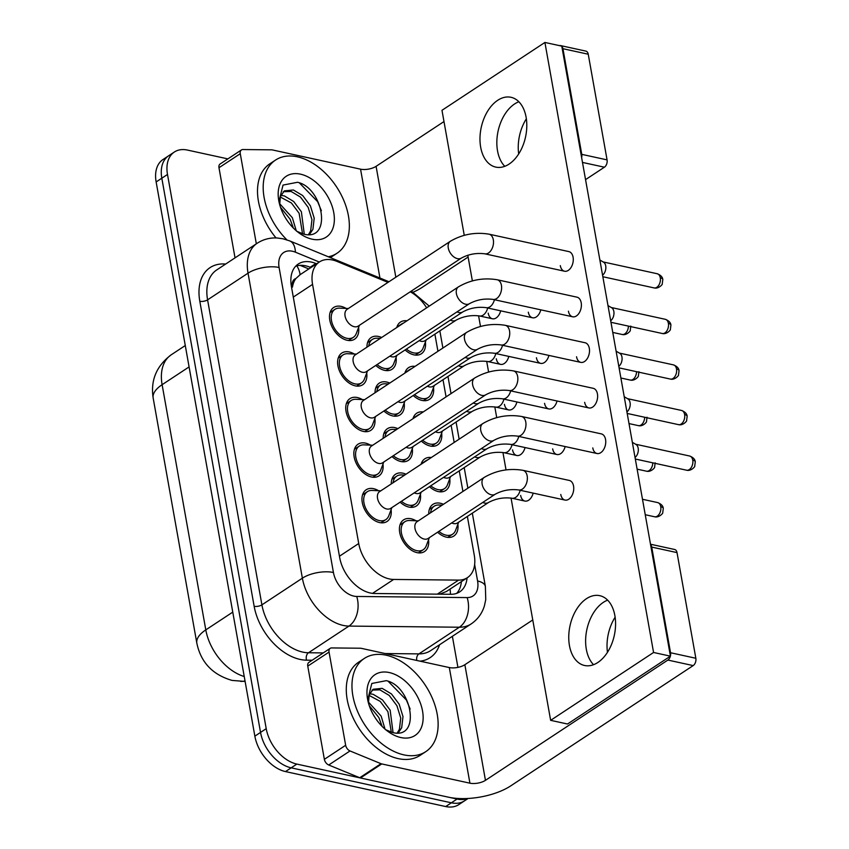 <?xml version="1.0" encoding="UTF-8"?>
<svg xmlns="http://www.w3.org/2000/svg" width="849" height="849" viewBox="0 0 849 849"><rect width="100%" height="100%" fill="white"/><g stroke="black" fill="none" stroke-linecap="round" stroke-linejoin="round"><path stroke-width="1.27" d="M425.402 341.967A18.975 12.3 -123.4 0 1 421.369 353.757A18.975 12.3 -123.4 0 1 413.941 354.861A18.975 12.3 -123.4 0 1 405.111 349.937M433.521 387.537A18.975 12.3 -123.4 0 1 429.488 399.338A18.975 12.3 -123.4 0 1 422.059 400.431A18.975 12.3 -123.4 0 1 413.23 395.517M441.639 433.117A18.975 12.3 -123.4 0 1 437.606 444.908A18.975 12.3 -123.4 0 1 430.178 446.001A18.975 12.3 -123.4 0 1 421.348 441.087M449.758 478.687A18.975 12.3 -123.4 0 1 445.725 490.478A18.975 12.3 -123.4 0 1 438.296 491.582A18.975 12.3 -123.4 0 1 429.467 486.657M428.745 513.985A18.975 12.3 -123.4 0 1 432.948 504.359A18.975 12.3 -123.4 0 1 440.376 503.255A18.975 12.3 -123.4 0 1 443.443 504.295M457.876 524.258A18.975 12.3 -123.4 0 1 453.844 536.048A18.975 12.3 -123.4 0 1 446.415 537.152A18.975 12.3 -123.4 0 1 437.575 532.227M375.056 392.758A18.975 12.3 -123.4 0 1 379.259 383.143A18.975 12.3 -123.4 0 1 386.688 382.039A18.975 12.3 -123.4 0 1 389.765 383.069M404.188 403.042A18.975 12.3 -123.4 0 1 400.155 414.832A18.975 12.3 -123.4 0 1 392.726 415.925A18.975 12.3 -123.4 0 1 383.897 411.012M383.175 438.339A18.975 12.3 -123.4 0 1 387.377 428.713A18.975 12.3 -123.4 0 1 394.806 427.609A18.975 12.3 -123.4 0 1 397.873 428.649M412.306 448.612A18.975 12.3 -123.4 0 1 408.273 460.402A18.975 12.3 -123.4 0 1 400.845 461.506A18.975 12.3 -123.4 0 1 392.015 456.582M391.293 483.909A18.975 12.3 -123.4 0 1 395.496 474.283A18.975 12.3 -123.4 0 1 402.925 473.18A18.975 12.3 -123.4 0 1 405.992 474.22M420.425 494.182A18.975 12.3 -123.4 0 1 416.392 505.972A18.975 12.3 -123.4 0 1 408.963 507.076A18.975 12.3 -123.4 0 1 400.123 502.152M366.948 347.188A18.975 12.3 -123.4 0 1 371.14 337.562A18.975 12.3 -123.4 0 1 378.569 336.469A18.975 12.3 -123.4 0 1 381.647 337.499M396.069 357.461A18.975 12.3 -123.4 0 1 392.036 369.262A18.975 12.3 -123.4 0 1 384.608 370.355A18.975 12.3 -123.4 0 1 375.778 365.441M428.543 539.752A18.975 12.3 -123.4 0 1 424.511 551.553A18.975 12.3 -123.4 0 1 417.082 552.646A18.975 12.3 -123.4 0 1 401.206 537.608A18.975 12.3 -123.4 0 1 403.615 519.853A18.975 12.3 -123.4 0 1 411.043 518.76A18.975 12.3 -123.4 0 1 416.042 520.798M358.618 327.396A18.975 12.3 -123.4 0 1 354.585 339.186A18.975 12.3 -123.4 0 1 347.156 340.279A18.975 12.3 -123.4 0 1 331.29 325.241A18.975 12.3 -123.4 0 1 333.689 307.487A18.975 12.3 -123.4 0 1 341.118 306.393A18.975 12.3 -123.4 0 1 346.116 308.431M366.736 372.966A18.975 12.3 -123.4 0 1 362.703 384.756A18.975 12.3 -123.4 0 1 355.275 385.86A18.975 12.3 -123.4 0 1 339.409 370.811A18.975 12.3 -123.4 0 1 341.807 353.067A18.975 12.3 -123.4 0 1 349.236 351.964A18.975 12.3 -123.4 0 1 354.235 354.001M374.855 418.536A18.975 12.3 -123.4 0 1 370.822 430.326A18.975 12.3 -123.4 0 1 363.393 431.43A18.975 12.3 -123.4 0 1 347.528 416.381A18.975 12.3 -123.4 0 1 349.926 398.637A18.975 12.3 -123.4 0 1 357.355 397.534A18.975 12.3 -123.4 0 1 362.353 399.582M382.973 464.106A18.975 12.3 -123.4 0 1 378.941 475.896A18.975 12.3 -123.4 0 1 371.512 477A18.975 12.3 -123.4 0 1 355.635 461.952A18.975 12.3 -123.4 0 1 358.045 444.207A18.975 12.3 -123.4 0 1 365.473 443.114A18.975 12.3 -123.4 0 1 370.472 445.152M391.092 509.676A18.975 12.3 -123.4 0 1 387.059 521.477A18.975 12.3 -123.4 0 1 379.63 522.57A18.975 12.3 -123.4 0 1 363.754 507.532A18.975 12.3 -123.4 0 1 366.163 489.777A18.975 12.3 -123.4 0 1 373.592 488.684A18.975 12.3 -123.4 0 1 378.59 490.722M387.982 282.388L337.011 261.418A33.493 21.703 56.6 0 0 332.532 260.006A33.493 21.703 56.6 0 0 319.426 261.948A33.493 21.703 56.6 0 0 312.559 284.383L358.724 543.519A33.493 21.703 56.6 0 0 393.66 579.442L458.609 580.111A33.493 21.703 56.6 0 0 467.406 577.66A33.493 21.703 56.6 0 0 474.273 555.225L467.364 516.436M300.132 274.705L295.877 278.546A11.164 7.238 56.6 0 0 292.364 286.601A33.493 14.115 169.9 0 0 291.387 286.4M292.364 286.601L292.459 287.121A33.493 21.703 -123.4 0 1 295.877 278.546M439.676 594.173L446.436 591.488L467.406 577.66M351.327 580.875L352.76 582.414M426.644 307.826A33.493 21.703 56.6 0 0 410.258 291.78M462.917 491.454L459.245 470.866M454.183 442.446L451.127 425.296M446.065 396.876L443.008 379.726M437.946 351.306L434.89 334.145M421.104 464.254A18.975 12.3 -123.4 0 1 424.829 458.789A18.975 12.3 -123.4 0 1 431.324 457.515M412.985 418.684A18.975 12.3 -123.4 0 1 416.71 413.219A18.975 12.3 -123.4 0 1 423.205 411.945M404.867 373.114A18.975 12.3 -123.4 0 1 408.592 367.638A18.975 12.3 -123.4 0 1 415.087 366.375M396.748 327.534A18.975 12.3 -123.4 0 1 400.473 322.068A18.975 12.3 -123.4 0 1 406.968 320.805M467.502 798.506A33.493 21.703 -123.4 0 1 457.059 799.058L296.842 764.089L291.165 767.836A33.493 21.703 -123.4 0 1 260.537 732.411L161.819 178.205A33.493 21.703 -123.4 0 1 168.686 155.76A33.493 21.703 -123.4 0 0 161.819 178.205L260.537 732.411A33.493 21.703 -123.4 0 0 291.165 767.836L451.381 802.804L291.165 767.836L285.487 771.582A33.493 21.703 -123.4 0 1 254.859 736.157L156.142 181.951A33.493 21.703 -123.4 0 1 163.008 159.506L174.363 152.013A33.493 21.703 -123.4 0 1 187.47 150.082L227.861 158.89M468.128 798.463L464.488 800.862A33.493 21.703 -123.4 0 1 451.381 802.804A33.493 21.703 -123.4 0 0 464.488 800.862L458.81 804.608A33.493 21.703 -123.4 0 1 445.704 806.55L285.487 771.582M316.592 263.806L315.839 263.498A33.493 21.703 56.6 0 0 311.371 262.086A33.493 21.703 56.6 0 0 298.254 264.028A33.493 21.703 56.6 0 0 291.398 286.463L339.685 557.581A33.493 21.703 56.6 0 0 374.621 593.504L450.946 594.289A33.493 21.703 56.6 0 0 459.744 591.849A33.493 21.703 56.6 0 0 467.056 577.893M295.643 266.246A33.493 21.703 -123.4 0 1 305.682 265.833A33.493 21.703 -123.4 0 1 310.161 267.244L310.914 267.552M296.842 764.089A33.493 21.703 -123.4 0 1 266.215 728.665L167.497 174.459A33.493 21.703 -123.4 0 1 174.363 152.013M452.379 636.304L457.919 667.378M461.378 581.639A33.493 21.703 -123.4 0 1 456.677 593.366M380.808 490.818L372.127 490.435A16.747 10.857 56.6 0 0 367.394 491.645A16.747 10.857 56.6 0 0 365.272 507.309A16.747 10.857 56.6 0 0 379.27 520.575A16.747 10.857 56.6 0 0 385.828 519.609A16.747 10.857 56.6 0 0 388.81 515.736L391.877 507.596M379.599 491.624A10.05 6.516 56.6 0 0 378.325 501.016A10.05 6.516 56.6 0 0 386.719 508.986A10.05 6.516 56.6 0 0 390.657 508.402L493.863 440.355A10.05 6.516 56.6 0 1 489.937 440.939A10.05 6.516 56.6 0 1 480.863 430.878A10.05 6.516 56.6 0 1 482.805 423.577L379.599 491.624M632.346 442.297L636.007 444.473A7.259 4.606 102.3 0 1 638.183 448.166A7.259 4.606 102.3 0 1 635.041 457.462M418.26 520.893L409.579 520.511A16.747 10.857 56.6 0 0 404.846 521.721A16.747 10.857 56.6 0 0 402.723 537.385A16.747 10.857 56.6 0 0 416.721 550.651A16.747 10.857 56.6 0 0 423.28 549.685A16.747 10.857 56.6 0 0 426.262 545.811L429.329 537.672M417.05 521.7A10.05 6.516 56.6 0 0 415.777 531.092A10.05 6.516 56.6 0 0 424.182 539.062A10.05 6.516 56.6 0 0 428.108 538.478L495.254 494.203A10.05 6.516 56.6 0 1 491.327 494.787A10.05 6.516 56.6 0 1 482.253 484.726A10.05 6.516 56.6 0 1 484.195 477.425L417.05 521.7M442.138 505.155L438.912 505.006A16.747 10.857 56.6 0 0 434.179 506.227A16.747 10.857 56.6 0 0 430.56 512.785M438.891 531.368A16.747 10.857 56.6 0 0 446.054 535.157A16.747 10.857 56.6 0 0 452.613 534.191A16.747 10.857 56.6 0 0 455.595 530.317L458.662 522.177M451.689 522.92A10.05 6.516 56.6 0 0 453.515 523.557A10.05 6.516 56.6 0 0 457.441 522.973L488.536 502.481A10.05 6.516 56.6 0 1 484.599 503.064A10.05 6.516 56.6 0 1 482.784 502.428M372.69 445.247L364.009 444.855A16.747 10.857 56.6 0 0 359.276 446.075A16.747 10.857 56.6 0 0 357.153 461.729A16.747 10.857 56.6 0 0 371.151 475.005A16.747 10.857 56.6 0 0 377.709 474.039A16.747 10.857 56.6 0 0 380.692 470.166L383.759 462.026M371.48 446.054A10.05 6.516 56.6 0 0 370.206 455.446A10.05 6.516 56.6 0 0 378.612 463.405A10.05 6.516 56.6 0 0 382.538 462.832L485.745 394.785A10.05 6.516 56.6 0 1 481.818 395.369A10.05 6.516 56.6 0 1 472.744 385.297A10.05 6.516 56.6 0 1 474.687 378.007L371.48 446.054M624.227 396.727L627.889 398.903A7.259 4.606 102.3 0 1 630.075 402.596A7.259 4.606 102.3 0 1 626.923 411.892M364.571 399.677L355.89 399.285A16.747 10.857 56.6 0 0 351.157 400.505A16.747 10.857 56.6 0 0 349.035 416.159A16.747 10.857 56.6 0 0 363.032 429.435A16.747 10.857 56.6 0 0 369.591 428.458A16.747 10.857 56.6 0 0 372.573 424.596L375.64 416.456M363.361 400.473A10.05 6.516 56.6 0 0 362.088 409.876A10.05 6.516 56.6 0 0 370.493 417.835A10.05 6.516 56.6 0 0 374.42 417.252L477.626 349.204A10.05 6.516 56.6 0 1 473.7 349.788A10.05 6.516 56.6 0 1 464.626 339.727A10.05 6.516 56.6 0 1 466.568 332.426L363.361 400.473M616.109 351.157L619.77 353.322A7.259 4.606 102.3 0 1 621.956 357.026A7.259 4.606 102.3 0 1 618.804 366.322M356.453 354.107L347.772 353.715A16.747 10.857 56.6 0 0 343.038 354.924A16.747 10.857 56.6 0 0 340.916 370.589A16.747 10.857 56.6 0 0 354.914 383.865A16.747 10.857 56.6 0 0 361.472 382.888A16.747 10.857 56.6 0 0 364.454 379.015L367.521 370.886M355.243 354.903A10.05 6.516 56.6 0 0 353.969 364.306A10.05 6.516 56.6 0 0 362.374 372.265A10.05 6.516 56.6 0 0 366.301 371.682L469.518 303.634A10.05 6.516 56.6 0 1 465.581 304.218A10.05 6.516 56.6 0 1 456.507 294.157A10.05 6.516 56.6 0 1 458.449 286.856L355.243 354.903M607.99 305.587L611.662 307.752A7.259 4.606 102.3 0 1 613.838 311.445A7.259 4.606 102.3 0 1 610.686 320.742M348.345 308.527L339.653 308.145A16.747 10.857 56.6 0 0 334.92 309.354A16.747 10.857 56.6 0 0 332.797 325.018A16.747 10.857 56.6 0 0 346.806 338.284A16.747 10.857 56.6 0 0 353.354 337.318A16.747 10.857 56.6 0 0 356.336 333.445L359.403 325.305M347.124 309.333A10.05 6.516 56.6 0 0 345.851 318.725A10.05 6.516 56.6 0 0 354.256 326.695A10.05 6.516 56.6 0 0 358.182 326.112L461.4 258.064A10.05 6.516 56.6 0 1 457.462 258.648A10.05 6.516 56.6 0 1 448.389 248.587A10.05 6.516 56.6 0 1 450.331 241.286L347.124 309.333M599.872 260.006L603.543 262.182A7.259 4.606 102.3 0 1 605.719 265.875A7.259 4.606 102.3 0 1 602.567 275.172M404.686 475.079L401.46 474.931A16.747 10.857 56.6 0 0 396.727 476.151A16.747 10.857 56.6 0 0 393.108 482.71M401.439 501.292A16.747 10.857 56.6 0 0 408.602 505.081A16.747 10.857 56.6 0 0 415.161 504.115A16.747 10.857 56.6 0 0 418.143 500.241L421.21 492.102M414.238 492.855A10.05 6.516 56.6 0 0 416.063 493.481A10.05 6.516 56.6 0 0 419.99 492.898L487.146 448.633A10.05 6.516 56.6 0 1 483.208 449.217A10.05 6.516 56.6 0 1 481.394 448.58M396.568 429.509L393.342 429.361A16.747 10.857 56.6 0 0 388.609 430.581A16.747 10.857 56.6 0 0 384.99 437.139M393.32 455.722A16.747 10.857 56.6 0 0 400.484 459.511A16.747 10.857 56.6 0 0 407.042 458.534A16.747 10.857 56.6 0 0 410.025 454.671L413.092 446.532M406.13 447.274A10.05 6.516 56.6 0 0 407.945 447.911A10.05 6.516 56.6 0 0 411.871 447.327L479.027 403.063A10.05 6.516 56.6 0 1 475.09 403.636A10.05 6.516 56.6 0 1 473.275 403.01M388.449 383.939L385.223 383.79A16.747 10.857 56.6 0 0 380.49 385A16.747 10.857 56.6 0 0 376.871 391.569M385.202 410.152A16.747 10.857 56.6 0 0 392.376 413.941A16.747 10.857 56.6 0 0 398.924 412.964A16.747 10.857 56.6 0 0 401.906 409.091L404.973 400.961M398.011 401.704A10.05 6.516 56.6 0 0 399.826 402.341A10.05 6.516 56.6 0 0 403.753 401.757L470.908 357.482A10.05 6.516 56.6 0 1 466.971 358.066A10.05 6.516 56.6 0 1 465.156 357.429M427.875 459.797A16.747 10.857 56.6 0 0 426.06 460.646A16.747 10.857 56.6 0 0 424.553 461.983M430.772 485.798A16.747 10.857 56.6 0 0 437.935 489.586A16.747 10.857 56.6 0 0 444.494 488.61A16.747 10.857 56.6 0 0 447.476 484.747L450.543 476.607M443.581 477.35A10.05 6.516 56.6 0 0 445.396 477.987A10.05 6.516 56.6 0 0 449.323 477.403L480.417 456.911A10.05 6.516 56.6 0 1 476.48 457.494A10.05 6.516 56.6 0 1 474.665 456.858M286.888 239.853A55.822 36.178 -123.4 0 1 275.543 160.058A55.822 36.178 -123.4 0 1 297.394 156.821A55.822 36.178 -123.4 0 1 344.068 201.064A55.822 36.178 -123.4 0 1 337 253.257A55.822 36.178 -123.4 0 1 328.34 256.791M276.042 237.943A55.822 36.178 -123.4 0 1 269.865 163.793L275.543 160.058M308.495 234.6L310.66 230.843L311.954 219.636L308.145 207.326L300.45 197.053L291.133 191.46L283.279 191.715M309.461 234.536L312.91 229.357L314.204 218.151L310.394 205.84L302.7 195.567L293.383 189.974L284.351 190.876L280.382 196.65L279.692 204.683M302.552 233.825L299.124 213.269L291.43 202.996L280.287 197M304.282 234.25L301.384 211.783L293.69 201.51L284.373 195.917L280.828 195.355M293.351 228.02L290.114 219.212L280.488 207.294M296.248 230.726L292.364 217.726L279.714 203.739M300.482 174.162A36.401 23.592 -123.4 0 1 333.763 212.664A36.401 23.592 -123.4 0 1 312.061 239.163A36.401 23.592 -123.4 0 1 300.026 233.666A36.401 23.592 -123.4 0 1 278.981 201.754A36.401 23.592 -123.4 0 1 300.482 174.162M296.566 231.172L303.571 234.101C332.659 241.795 323.384 187.778 297.532 182.28L283.035 185.082L278.992 201.245M279.83 205.15A25.237 16.354 -123.4 0 1 279.83 200.205M337 253.257L331.322 257.003A55.822 36.178 -123.4 0 1 330.346 257.618M321.378 210.711L317.622 201.648L299.453 182.96M403.922 754.878A55.822 36.178 -123.4 0 1 357.249 710.634A55.822 36.178 -123.4 0 1 364.317 658.442A55.822 36.178 -123.4 0 1 386.168 655.205A55.822 36.178 -123.4 0 1 432.841 699.449A55.822 36.178 -123.4 0 1 425.774 751.652A55.822 36.178 -123.4 0 1 403.922 754.878M425.774 751.652L420.096 755.387A55.822 36.178 -123.4 0 1 398.245 758.624A55.822 36.178 -123.4 0 1 351.571 714.38A55.822 36.178 -123.4 0 1 358.639 662.178L364.317 658.442M397.268 732.984L399.433 729.227L400.728 718.031L396.918 705.71L389.224 695.437L379.906 689.844L372.064 690.099M398.234 732.92L401.683 727.742L402.988 716.545L399.179 704.224L391.474 693.951L382.156 688.359L373.125 689.261L369.166 695.034L368.466 703.068M391.325 732.22L387.908 711.653L380.214 701.38L369.06 695.384M393.055 732.634L390.158 710.167L382.464 699.894L373.146 694.302L369.602 693.739M382.124 726.404L378.887 717.596L369.273 705.678M385.022 729.111L381.148 716.11L368.498 702.123M389.256 672.546A36.401 23.592 -123.4 0 1 422.547 711.048A36.401 23.592 -123.4 0 1 400.834 737.548A36.401 23.592 -123.4 0 1 388.8 732.05A36.401 23.592 -123.4 0 1 367.766 700.138A36.401 23.592 -123.4 0 1 389.256 672.546M385.35 729.567L392.344 732.485C421.444 740.179 412.168 686.172 386.306 680.665L371.809 683.466L367.766 699.629M368.604 703.545A25.237 16.354 -123.4 0 1 368.604 698.589M410.152 709.095L406.406 700.032L388.226 681.344M518.686 153.934A35.722 22.658 102.3 0 1 526.359 118.818M518.866 101.763A35.722 22.658 -77.7 0 0 497.535 150.857A35.722 22.658 -77.7 0 0 504.773 166.308A35.722 22.658 -77.7 0 1 497.535 150.857A35.722 22.658 -77.7 0 1 518.866 101.763M256.334 243.812L240.278 153.69L218.978 167.731A5.582 3.619 -123.4 0 1 220.124 163.995L241.424 149.955A5.582 3.619 56.6 0 0 240.278 153.69M235.035 257.852L218.978 167.731M413.378 292.12A44.657 18.816 169.9 0 0 421.974 287.482L468.117 257.056M561.603 46.09A5.582 3.545 -77.7 0 0 560.584 45.591L585.884 51.11A5.582 3.545 102.3 0 1 588.24 54.219L562.94 48.701A5.582 3.545 -77.7 0 0 561.794 46.271M581.629 157.627A5.582 3.545 -77.7 0 0 581.767 154.359L607.067 159.877L588.24 54.219M607.067 159.877A5.582 3.545 102.3 0 1 604.403 167.2L582.488 162.424M585.555 179.627L604.403 167.2M581.767 154.359L562.94 48.701M560.584 45.591A5.582 3.545 -77.7 0 0 559.449 45.623M443.985 121.556L376.086 166.33A11.164 4.701 -10.1 0 1 360.549 169.174L272.38 149.923A5.582 3.619 56.6 0 0 271.659 149.838L242.888 149.541A5.582 3.619 56.6 0 0 241.424 149.955M607.47 652.319A35.722 22.658 102.3 0 1 615.132 617.202M607.64 600.147A35.722 22.658 -77.7 0 0 586.319 649.241A35.722 22.658 -77.7 0 0 593.557 664.703A35.722 22.658 -77.7 0 1 586.319 649.241A35.722 22.658 -77.7 0 1 607.64 600.147M345.66 745.284A5.582 3.619 56.6 0 0 350.011 750.951L381.01 763.697A5.582 3.619 56.6 0 0 381.753 763.93L360.454 777.971A5.582 3.619 -123.4 0 1 359.711 777.737L328.722 764.991A5.582 3.619 -123.4 0 1 324.36 759.324L345.66 745.284L329.051 652.074L307.762 666.115A5.582 3.619 -123.4 0 1 308.898 662.379L330.197 648.339A5.582 3.619 56.6 0 0 329.051 652.074M324.36 759.324L307.762 666.115M360.454 777.971L448.633 797.222A44.657 18.816 169.9 0 0 510.748 785.866L693.177 665.595L667.876 660.066L485.458 780.337A11.164 4.701 -10.1 0 1 469.922 783.181L381.753 763.93M650.493 544.22L674.658 549.494A5.582 3.545 102.3 0 1 677.014 552.603L651.724 547.085A5.582 3.545 -77.7 0 0 650.578 544.655M670.413 656.022A5.582 3.545 -77.7 0 0 670.54 652.743L695.84 658.262L677.014 552.603M695.84 658.262A5.582 3.545 102.3 0 1 693.177 665.595M670.54 652.743L651.724 547.085M532.758 619.95L464.859 664.714A11.164 4.701 -10.1 0 1 449.323 667.558L361.154 648.307A5.582 3.619 56.6 0 0 360.432 648.222L331.662 647.936A5.582 3.619 56.6 0 0 330.197 648.339M667.876 660.066A5.582 3.545 -77.7 0 0 670.36 656.203M560.308 265.62A10.05 6.378 -77.7 0 0 564.553 271.224A10.05 6.378 -77.7 0 0 571.154 267.286A10.05 6.378 -77.7 0 0 573.086 257.194A10.05 6.378 -77.7 0 0 568.841 251.591L489.066 234.175A10.05 6.378 102.3 0 1 493.311 239.789A10.05 6.378 102.3 0 1 493.407 240.352A10.05 6.378 102.3 0 1 484.779 253.809C476.416 252.758 468.627 254.169 461.4 258.064M568.427 311.19A10.05 6.378 -77.7 0 0 572.672 316.794A10.05 6.378 -77.7 0 0 579.262 312.857A10.05 6.378 -77.7 0 0 581.204 302.775A10.05 6.378 -77.7 0 0 576.959 297.161L497.185 279.756A10.05 6.378 102.3 0 1 501.43 285.36A10.05 6.378 102.3 0 1 501.515 285.933A10.05 6.378 102.3 0 1 492.898 299.389C484.535 298.328 476.745 299.75 469.518 303.634M576.545 356.771A10.05 6.378 -77.7 0 0 580.79 362.374A10.05 6.378 -77.7 0 0 587.381 358.427A10.05 6.378 -77.7 0 0 589.323 348.345A10.05 6.378 -77.7 0 0 585.078 342.741L505.304 325.326A10.05 6.378 102.3 0 1 509.549 330.93A10.05 6.378 102.3 0 1 509.633 331.503A10.05 6.378 102.3 0 1 501.016 344.959C492.653 343.898 484.864 345.32 477.626 349.204M584.664 402.341A10.05 6.378 -77.7 0 0 588.909 407.945A10.05 6.378 -77.7 0 0 595.499 404.007A10.05 6.378 -77.7 0 0 597.441 393.915A10.05 6.378 -77.7 0 0 593.196 388.311L513.422 370.896A10.05 6.378 102.3 0 1 517.667 376.5A10.05 6.378 102.3 0 1 517.752 377.073A10.05 6.378 102.3 0 1 509.135 390.529C500.772 389.479 492.972 390.89 485.745 394.785M573.553 486.053A10.05 6.378 -77.7 0 0 569.308 480.438L522.931 470.314A10.05 6.378 102.3 0 1 527.176 475.928A10.05 6.378 102.3 0 1 527.261 476.491A10.05 6.378 102.3 0 1 518.643 489.947L565.031 500.072A10.05 6.378 -77.7 0 0 571.621 496.134A10.05 6.378 -77.7 0 0 573.553 486.053M592.782 447.911A10.05 6.378 -77.7 0 0 597.027 453.515A10.05 6.378 -77.7 0 0 603.618 449.577A10.05 6.378 -77.7 0 0 605.56 439.485A10.05 6.378 -77.7 0 0 601.315 433.881L521.541 416.466A10.05 6.378 102.3 0 1 525.786 422.07A10.05 6.378 102.3 0 1 525.871 422.643A10.05 6.378 102.3 0 1 517.253 436.099C508.891 435.049 501.09 436.46 493.863 440.355M614.878 615.61A35.722 22.658 -77.7 0 0 599.787 595.68A35.722 22.658 -77.7 0 0 576.333 609.688A35.722 22.658 -77.7 0 0 569.446 645.558A35.722 22.658 -77.7 0 0 584.547 665.489A35.722 22.658 -77.7 0 0 607.99 651.48A35.722 22.658 -77.7 0 0 614.878 615.61M526.104 117.226A35.722 22.658 -77.7 0 0 511.002 97.295A35.722 22.658 -77.7 0 0 487.559 111.304A35.722 22.658 -77.7 0 0 480.672 147.174A35.722 22.658 -77.7 0 0 495.774 167.104A35.722 22.658 -77.7 0 0 519.217 153.096A35.722 22.658 -77.7 0 0 526.104 117.226M496.304 358.745A10.05 6.378 -77.7 0 0 500.56 364.348A10.05 6.378 -77.7 0 0 508.806 356.4M512.541 449.885A10.05 6.378 -77.7 0 0 516.786 455.488A10.05 6.378 -77.7 0 0 525.043 447.55M528.311 312.177A10.05 6.378 -77.7 0 0 532.556 317.791A10.05 6.378 -77.7 0 0 540.802 309.843M544.549 403.328A10.05 6.378 -77.7 0 0 548.794 408.931A10.05 6.378 -77.7 0 0 557.04 400.983M560.775 494.468A10.05 6.378 -77.7 0 0 565.031 500.072M511.056 498.066L550.64 720.334L653.571 652.478L544.909 42.45L441.979 110.306L464.254 235.322M467.788 255.209L472.373 280.892M478.581 315.775L480.492 326.462M486.7 361.345L488.599 372.042M494.818 406.915L496.718 417.612M502.937 452.496L506.036 469.9M552.667 448.898A10.05 6.378 -77.7 0 0 556.912 454.502A10.05 6.378 -77.7 0 0 565.158 446.563M536.43 357.758A10.05 6.378 -77.7 0 0 540.675 363.361A10.05 6.378 -77.7 0 0 548.921 355.413M520.66 495.455A10.05 6.378 -77.7 0 0 524.905 501.069A10.05 6.378 -77.7 0 0 533.161 493.12M504.423 404.315A10.05 6.378 -77.7 0 0 508.668 409.918A10.05 6.378 -77.7 0 0 516.924 401.97M488.196 313.164A10.05 6.378 -77.7 0 0 492.441 318.778A10.05 6.378 -77.7 0 0 500.687 310.83M550.64 720.334L567.514 724.017L670.434 656.16L561.773 46.133L544.909 42.45M653.571 652.478L670.434 656.16M380.331 338.358L377.105 338.22A16.747 10.857 56.6 0 0 372.371 339.43A16.747 10.857 56.6 0 0 368.753 345.999M377.083 364.571A16.747 10.857 56.6 0 0 384.257 368.36A16.747 10.857 56.6 0 0 390.805 367.394A16.747 10.857 56.6 0 0 393.787 363.521L396.854 355.381M389.893 356.134A10.05 6.516 56.6 0 0 391.707 356.771A10.05 6.516 56.6 0 0 395.634 356.187L462.79 311.912A10.05 6.516 56.6 0 1 458.853 312.496A10.05 6.516 56.6 0 1 457.038 311.859M419.756 414.227A16.747 10.857 56.6 0 0 417.941 415.076A16.747 10.857 56.6 0 0 416.445 416.403M422.653 440.228A16.747 10.857 56.6 0 0 429.827 444.016A16.747 10.857 56.6 0 0 436.375 443.04A16.747 10.857 56.6 0 0 439.358 439.166L442.425 431.037M435.463 431.78A10.05 6.516 56.6 0 0 437.277 432.417A10.05 6.516 56.6 0 0 441.204 431.833L472.299 411.33A10.05 6.516 56.6 0 1 468.361 411.914A10.05 6.516 56.6 0 1 466.547 411.287M411.638 368.646A16.747 10.857 56.6 0 0 409.823 369.506A16.747 10.857 56.6 0 0 408.327 370.833M414.535 394.647A16.747 10.857 56.6 0 0 421.709 398.436A16.747 10.857 56.6 0 0 428.257 397.47A16.747 10.857 56.6 0 0 431.239 393.596L434.306 385.457M427.344 386.21A10.05 6.516 56.6 0 0 429.159 386.847A10.05 6.516 56.6 0 0 433.086 386.263L464.18 365.76A10.05 6.516 56.6 0 1 460.243 366.344A10.05 6.516 56.6 0 1 458.428 365.707M403.519 323.076A16.747 10.857 56.6 0 0 401.704 323.936A16.747 10.857 56.6 0 0 400.208 325.263M406.416 349.077A16.747 10.857 56.6 0 0 413.59 352.866A16.747 10.857 56.6 0 0 420.138 351.9A16.747 10.857 56.6 0 0 423.12 348.026L426.187 339.887M419.226 340.64A10.05 6.516 56.6 0 0 421.04 341.266A10.05 6.516 56.6 0 0 424.978 340.693L456.062 320.19A10.05 6.516 56.6 0 1 452.135 320.773A10.05 6.516 56.6 0 1 450.31 320.137M300.122 274.673A33.493 18.476 -67.6 0 0 296.768 265.896M450.448 594.279A33.493 23.369 -89.4 0 0 450.087 589.089M293.287 297.097L312.559 284.383M437.32 594.151L458.609 580.111M372.531 593.377L393.66 579.442M339.441 556.222L358.724 543.519M245.117 681.45L232.085 680.42C212.6 674.775 200.852 662.369 196.841 643.192A39.075 16.471 -10.1 0 1 205.798 629.894A44.657 28.94 56.6 0 0 244.236 676.515M240.734 681.407A39.075 27.264 -89.4 0 0 245.032 680.962M189.094 366.906L162.117 384.693A39.075 16.471 169.9 0 0 153.16 397.99C150.443 380.31 156.481 365.898 171.265 354.776A44.657 28.94 56.6 0 0 162.117 384.693L205.798 629.894L232.764 612.118M254.859 736.157L266.215 728.665M156.142 181.951L167.497 174.459M445.704 806.55L457.059 799.058M319.309 262.023L295.399 252.174A22.329 14.475 56.6 0 0 292.417 251.24A22.329 14.475 56.6 0 0 279.098 267.488L333.434 572.502A22.329 14.475 56.6 0 0 353.842 596.115A22.329 14.475 56.6 0 0 356.718 596.454L467.152 597.59A22.329 14.475 56.6 0 0 477.584 580.992L474.644 564.489M467.152 597.59A22.329 15.579 -89.4 0 1 459.373 627.22L418.918 653.889A44.657 28.94 56.6 0 0 430.645 650.631L471.11 623.962A44.657 28.94 -123.4 0 1 459.373 627.22L348.95 626.084A44.657 28.94 -123.4 0 1 343.198 625.416A44.657 28.94 -123.4 0 1 302.371 578.18L248.035 273.166A44.657 28.94 -123.4 0 1 257.183 243.249L216.728 269.929A44.657 28.94 56.6 0 0 207.581 299.846L261.906 604.859A44.657 28.94 56.6 0 0 302.743 652.096A44.657 28.94 56.6 0 0 308.495 652.764L323.257 652.913M312.167 660.225L306.553 660.172A50.24 32.559 -123.4 0 1 254.148 606.282L199.812 301.268A5.582 2.356 169.9 0 0 207.581 299.846L248.035 273.166A22.329 9.413 -10.1 0 1 279.098 267.488M306.553 660.172A5.582 3.895 90.6 0 1 308.495 652.764L348.95 626.084A22.329 15.579 -89.4 0 0 356.718 596.454M199.812 301.268A50.24 32.559 -123.4 0 1 225.632 264.05M439.549 644.762A50.24 32.559 -123.4 0 1 420.032 661.159M333.434 572.502A22.329 9.413 -10.1 0 0 302.371 578.18L261.906 604.859A5.582 2.356 169.9 0 1 254.148 606.282M385.149 653.55L418.918 653.889A5.582 3.895 90.6 0 0 416.763 660.448M477.584 580.992A22.329 9.413 -10.1 0 1 485.373 586.436L472.32 513.167M412.179 292.926A22.329 12.31 -67.6 0 0 410.916 291.345M295.399 252.174A22.329 12.31 -67.6 0 0 289.7 240.893L388.98 281.741M310.161 267.244L315.839 263.498M686.586 470.208C691.139 471.482 695.395 466.26 694.715 466.175L695.278 461.845C695.066 459.351 693.198 457.409 689.675 456.03A7.259 4.606 102.3 0 1 692.742 460.073A7.259 4.606 102.3 0 1 691.351 467.364A7.259 4.606 102.3 0 1 686.586 470.208L635.317 459.022M695.278 461.845A7.259 3.056 169.9 0 0 692.742 460.073M654.579 516.765C659.142 518.039 663.398 512.828 662.719 512.732L663.281 508.402C663.069 505.908 661.201 503.977 657.678 502.587A7.259 4.606 102.3 0 1 660.745 506.641A7.259 4.606 102.3 0 1 659.344 513.921A7.259 4.606 102.3 0 1 654.579 516.765L645.24 514.727M663.281 508.402A7.259 3.056 169.9 0 0 660.745 506.641M520.172 490.287A10.05 6.378 102.3 0 1 511.926 498.225L524.905 501.069M678.468 424.638C683.021 425.911 687.276 420.69 686.597 420.595L687.159 416.275C686.947 413.781 685.079 411.839 681.567 410.46A7.259 4.606 102.3 0 1 684.623 414.503A7.259 4.606 102.3 0 1 683.233 421.794A7.259 4.606 102.3 0 1 678.468 424.638L627.199 413.442M687.159 416.275A7.259 3.056 169.9 0 0 684.623 414.503M670.349 379.068C674.902 380.341 679.158 375.12 678.478 375.025L679.041 370.705C678.829 368.211 676.961 366.269 673.448 364.879A7.259 4.606 102.3 0 1 676.515 368.933A7.259 4.606 102.3 0 1 675.114 376.213A7.259 4.606 102.3 0 1 670.349 379.068L619.08 367.872M679.041 370.705A7.259 3.056 169.9 0 0 676.515 368.933M662.231 333.487C666.783 334.761 671.039 329.55 670.36 329.454L670.922 325.125C670.71 322.631 668.842 320.699 665.329 319.309A7.259 4.606 102.3 0 1 668.396 323.363A7.259 4.606 102.3 0 1 666.996 330.643A7.259 4.606 102.3 0 1 662.231 333.487L610.962 322.302M670.922 325.125A7.259 3.056 169.9 0 0 668.396 323.363M654.112 287.917C658.665 289.191 662.931 283.98 662.241 283.884L662.804 279.554C662.591 277.061 660.724 275.118 657.211 273.739A7.259 4.606 102.3 0 1 660.278 277.782A7.259 4.606 102.3 0 1 658.877 285.073A7.259 4.606 102.3 0 1 654.112 287.917L602.843 276.732M662.804 279.554A7.259 3.056 169.9 0 0 660.278 277.782M518.781 436.439A10.05 6.378 102.3 0 1 510.525 444.377L556.912 454.502M652.764 462.822A7.259 4.606 102.3 0 1 646.471 471.195L637.121 469.157M510.663 390.858A10.05 6.378 102.3 0 1 502.406 398.807L548.794 408.931M644.656 417.252A7.259 4.606 102.3 0 1 638.352 425.625L629.003 423.587M502.544 345.288A10.05 6.378 102.3 0 1 494.298 353.237L540.675 363.361M636.538 371.682A7.259 4.606 102.3 0 1 630.234 380.055L620.884 378.007M512.053 444.717A10.05 6.378 102.3 0 1 503.807 452.655L516.786 455.488M395.836 277.22L376.086 166.33M379.938 278.016L360.549 169.174M485.458 780.337L464.859 664.714M469.922 783.181L449.323 667.558M359.711 777.737L381.01 763.697M350.011 750.951L328.722 764.991M494.426 299.718A10.05 6.378 102.3 0 1 486.18 307.667L532.556 317.791M628.419 326.112A7.259 4.606 102.3 0 1 622.115 334.474L612.776 332.437M503.935 399.136A10.05 6.378 102.3 0 1 495.689 407.085L508.668 409.918M495.816 353.566A10.05 6.378 102.3 0 1 487.57 361.515L500.56 364.348M487.697 307.996A10.05 6.378 102.3 0 1 479.452 315.945L492.441 318.778M308.813 268.942L300.1 265.355M299.379 275.161L319.426 261.948M196.841 643.192L153.16 397.99M171.265 354.776L185.284 345.532M289.7 240.893L282.982 238.781L277.039 237.975C269.802 237.624 263.19 239.376 257.183 243.249M471.11 623.962C477.605 619.547 482.041 613.519 484.408 605.889L485.755 599.617L485.373 586.436M467.873 488.186L464.201 467.597M459.139 439.177L456.083 422.027M451.021 393.607L447.964 376.447M442.902 348.037L439.846 330.877M429.244 306.118L411.351 291.058M367.394 491.645L362.555 494.829M517.253 436.099L597.027 453.515M385.828 519.609L380.989 522.793M521.541 416.466C507.723 414.216 494.818 416.583 482.805 423.577M689.675 456.03L635.583 444.218M404.846 521.721L400.006 524.905M522.931 470.314C509.113 468.064 496.209 470.431 484.195 477.425M423.28 549.685L418.451 552.869M518.643 489.947C510.281 488.897 502.491 490.308 495.254 494.203M657.678 502.587L642.491 499.276M434.179 506.227L429.339 509.411M452.613 534.191L447.784 537.375M511.926 498.225C503.563 497.174 495.763 498.586 488.536 502.481M359.276 446.075L354.436 449.259M509.135 390.529L588.909 407.945M377.709 474.039L372.881 477.223M513.422 370.896C499.605 368.646 486.7 371.013 474.687 378.007M681.567 410.46L627.475 398.648M351.157 400.505L346.318 403.689M501.016 344.959L580.79 362.374M369.591 428.458L364.762 431.653M505.304 325.326C491.486 323.066 478.581 325.443 466.568 332.426M673.448 364.879L619.356 353.078M343.038 354.924L338.21 358.119M492.898 299.389L572.672 316.794M361.472 382.888L356.644 386.083M497.185 279.756C483.368 277.496 470.463 279.862 458.449 286.856M665.329 319.309L611.238 307.508M334.92 309.354L330.091 312.538M484.779 253.809L564.553 271.224M353.354 337.318L348.525 340.502M489.066 234.175C475.26 231.926 462.344 234.292 450.331 241.286M657.211 273.739L603.119 261.927M396.727 476.151L391.888 479.335M415.161 504.115L410.332 507.299M510.525 444.377C502.162 443.327 494.373 444.738 487.146 448.633M646.471 471.195C651.024 472.469 655.279 467.258 654.6 467.162L655.163 462.832M388.609 430.581L383.769 433.765M407.042 458.534L402.214 461.729M502.406 398.807C494.044 397.757 486.254 399.168 479.027 403.063M638.352 425.625C642.905 426.898 647.161 421.677 646.482 421.592L647.044 417.262M380.49 385L375.661 388.195M398.924 412.964L394.095 416.148M494.298 353.237C485.925 352.176 478.136 353.598 470.908 357.482M630.234 380.055C634.787 381.328 639.042 376.107 638.363 376.011L638.926 371.692M426.06 460.646L421.221 463.841M444.494 488.61L439.665 491.804M503.807 452.655C495.445 451.604 487.644 453.016 480.417 456.911M372.371 339.43L367.543 342.614M390.805 367.394L385.977 370.578M486.18 307.667C477.817 306.606 470.017 308.028 462.79 311.912M622.115 334.474C626.668 335.758 630.924 330.537 630.245 330.441L630.807 326.112M417.941 415.076L413.113 418.26M436.375 443.04L431.547 446.224M495.689 407.085C487.326 406.024 479.526 407.446 472.299 411.33M409.823 369.506L404.994 372.69M428.257 397.47L423.428 400.654M487.57 361.515C479.207 360.454 471.407 361.876 464.18 365.76M401.704 323.936L396.876 327.12M420.138 351.9L415.31 355.084M479.452 315.945C471.089 314.883 463.289 316.306 456.062 320.19"/></g></svg>
